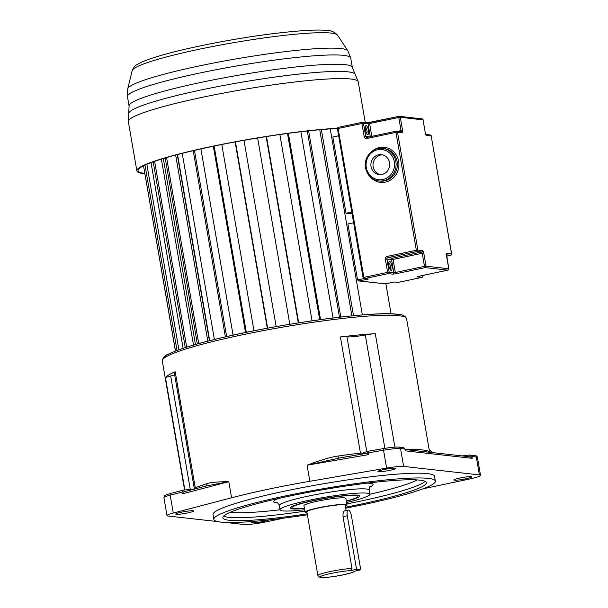 <?xml version="1.0" encoding="UTF-8"?>
<svg xmlns="http://www.w3.org/2000/svg" width="608" height="608" viewBox="0 0 608 608"><rect width="100%" height="100%" fill="white"/><g stroke="black" fill="none" stroke-linecap="round" stroke-linejoin="round"><path stroke-width="0.91" d="M360.764 569.825L356.554 569.354L347.297 515.759A6.072 2.022 -101.9 0 1 348.148 510.051A6.072 2.022 -101.9 0 1 351.5 516.23L360.764 569.825L354.715 571.102A17.617 1.816 -9.8 0 1 343.482 574.758A17.617 1.816 -9.8 0 1 321.108 577.509A17.617 1.816 -9.8 0 1 331.223 573.405A17.617 1.816 -9.8 0 1 350.512 570.631L351.979 568.465L343.034 516.656C342.828 513.008 343.49 511.039 345.01 510.75M346.355 501.258A35.241 3.633 170.2 0 0 359.381 495.68A35.241 3.633 170.2 0 0 357.42 495.17A35.241 3.633 170.2 0 0 320.18 499.176A35.241 3.633 170.2 0 0 290.305 507.612A35.241 3.633 170.2 0 0 292.387 508.873A35.241 3.633 170.2 0 0 304.441 508.493M174.671 374.9A17.009 1.756 -9.8 0 1 170.681 375.987A12.152 1.254 170.2 0 0 165.505 377.857A123.948 12.776 -9.8 0 1 175.21 371.746A12.152 1.254 170.2 0 0 174.245 372.438L194.34 488.764M365.294 334.985A17.009 1.756 -9.8 0 1 347.654 336.862A17.009 1.756 -9.8 0 1 346.932 336.718A12.152 1.254 170.2 0 0 340.396 336.946A123.948 12.776 -9.8 0 1 375.288 333.655A12.152 1.254 170.2 0 0 365.294 334.985L384.872 448.347M404.981 449.335A123.948 12.776 -9.8 0 1 417.194 449.35L425.577 450.292L426.717 451.949M205.892 486.066A2.432 1.968 72 0 0 206.887 483.656C210.702 482.357 218.006 481.703 228.79 481.703L182.21 493.901L181.898 492.115L183.396 490.109L194.803 488.969M217.656 521.573L168.158 516.04A18.225 1.877 -9.8 0 1 167.01 515.599A18.225 1.877 -9.8 0 1 173.28 513.046L231.572 497.785A123.948 12.776 -9.8 0 1 309.867 481.293L386.627 468.099A18.225 1.877 -9.8 0 1 403.621 466.427L479.393 474.901A18.225 1.877 -9.8 0 1 480.533 475.342A18.225 1.877 -9.8 0 1 468.89 479.15L423.024 488.809M337.828 456.068C330.76 457.079 320.515 460.127 307.086 465.211L338.838 458.105L337.828 456.068A123.948 12.776 -9.8 0 1 360.453 453.082A2.432 1.087 -96.8 0 0 360.848 454.313M386.627 468.099L383.245 448.62L367.088 451.402L361.806 453.522L361.669 452.945A12.152 1.254 -9.8 0 0 360.453 453.082L340.396 336.946M479.393 474.901L476.307 457.034A1.824 1.71 -83.6 0 0 474.825 455.574L469.285 455.042L471.907 456.54L472.218 458.333L405.24 450.84L404.936 449.054L403.575 447.693M472.218 458.333L469.596 456.828M469.285 455.042L462.164 455.916M283.951 518.115L267.064 521.672A18.225 1.877 -9.8 0 1 243.93 524.506L225.059 522.401M195.252 488.855A2.432 2.204 67.3 0 0 195.274 487.882A12.152 1.254 -9.8 0 0 194.803 488.102L194.834 488.703M171.061 493.339A1.824 1.155 75.3 0 0 170.909 493.362L183.396 490.109M182.21 493.901L183.464 491.94L206.887 485.807L228.79 481.703L231.572 497.785M205.322 486.233L206.887 485.807M435.358 481.103L434.538 476.338A112.404 11.582 170.2 0 0 427.485 473.617A112.404 11.582 170.2 0 0 303.02 487.464A112.404 11.582 170.2 0 0 213.013 514.604L213.834 519.369A112.404 11.582 -9.8 0 1 303.84 492.229A112.404 11.582 -9.8 0 1 428.313 478.382A112.404 11.582 -9.8 0 1 435.358 481.103A112.404 11.582 -9.8 0 1 345.701 508.166M254.775 521.292A9.112 0.942 170.2 0 0 251.659 522.561A9.112 0.942 170.2 0 0 252.229 522.781A9.112 0.942 170.2 0 0 260.695 521.953A9.112 0.942 170.2 0 0 269.086 519.893M471.223 476.642A9.112 0.942 170.2 0 0 461.13 477.766A9.112 0.942 170.2 0 0 453.834 479.97A9.112 0.942 170.2 0 0 454.404 480.191A9.112 0.942 170.2 0 0 464.497 479.066A9.112 0.942 170.2 0 0 471.793 476.862A9.112 0.942 170.2 0 0 471.223 476.642M395.314 468.16A9.112 0.942 170.2 0 0 385.221 469.277A9.112 0.942 170.2 0 0 377.925 471.481A9.112 0.942 170.2 0 0 378.495 471.702A9.112 0.942 170.2 0 0 388.588 470.577A9.112 0.942 170.2 0 0 395.892 468.38A9.112 0.942 170.2 0 0 395.314 468.16M193.146 510.75A9.112 0.942 170.2 0 0 183.054 511.875A9.112 0.942 170.2 0 0 175.758 514.072A9.112 0.942 170.2 0 0 176.328 514.292A9.112 0.942 170.2 0 0 186.42 513.175A9.112 0.942 170.2 0 0 193.716 510.971A9.112 0.942 170.2 0 0 193.146 510.75M366.996 451.425L368.129 452.876L368.44 454.662L367.308 453.211L338.838 458.105M337.098 458.394L367.308 453.211M362.026 454.108L361.806 453.522M307.382 514.786A112.404 11.582 -9.8 0 1 220.886 522.082A112.404 11.582 -9.8 0 1 213.834 519.369M345.534 507.232A103.292 10.648 170.2 0 0 426.383 482.653A103.292 10.648 170.2 0 0 419.9 480.153A103.292 10.648 170.2 0 0 305.528 492.883A103.292 10.648 170.2 0 0 222.817 517.811A103.292 10.648 170.2 0 0 229.292 520.311A103.292 10.648 170.2 0 0 307.215 513.844M304.661 509.732A45.57 4.697 -9.8 0 1 282.857 510.88A45.57 4.697 -9.8 0 1 279.999 509.778A45.57 4.697 -9.8 0 1 316.494 498.773A45.57 4.697 -9.8 0 1 366.951 493.164A45.57 4.697 -9.8 0 1 369.808 494.266A45.57 4.697 -9.8 0 1 346.568 502.497M304.403 508.258A33.417 3.443 -9.8 0 1 294.074 508.516A33.417 3.443 -9.8 0 1 291.977 507.71A33.417 3.443 -9.8 0 1 318.736 499.639A33.417 3.443 -9.8 0 1 355.741 495.528A33.417 3.443 -9.8 0 1 357.838 496.333A33.417 3.443 -9.8 0 1 346.317 501.022M346.993 504.952L345.861 498.4A21.265 2.189 170.2 0 0 344.531 497.884A21.265 2.189 170.2 0 0 320.978 500.506A21.265 2.189 170.2 0 0 303.954 505.643L305.079 512.187A21.265 2.189 -9.8 0 1 322.111 507.057A21.265 2.189 -9.8 0 1 345.656 504.435A21.265 2.189 -9.8 0 1 346.993 504.952A21.265 2.189 -9.8 0 1 345.352 506.137M307.032 512.757A21.265 2.189 -9.8 0 1 306.417 512.704A21.265 2.189 -9.8 0 1 305.079 512.187M346.096 510.477L345.2 505.263A19.441 2.006 170.2 0 0 343.976 504.792A19.441 2.006 170.2 0 0 322.445 507.186A19.441 2.006 170.2 0 0 306.88 511.883L317.885 575.601A19.441 2.006 -9.8 0 1 330.281 571.543A19.441 2.006 -9.8 0 1 351.979 568.465M350.512 570.631L356.554 569.354M348.148 510.051L344.797 510.758M307.314 131.001L339.477 317.201M308.628 130.849L340.792 317.057M319.724 129.732L351.88 315.871M300.876 131.746L333.047 317.976M288.374 133.342L320.545 319.61M287.508 133.456L319.686 319.724M279.87 134.528L312.048 320.811M266.502 136.534L298.68 322.84M266.129 136.595L298.308 322.901M257.632 137.97L289.811 324.277M243.983 140.311L276.161 326.618M235.448 141.869L267.626 328.168M235.121 141.93L267.307 328.229M221.791 144.499L253.969 330.79M214.145 146.064L246.316 332.333M213.34 146.232L245.51 332.5M200.906 148.914L233.077 335.16M194.469 150.389L226.632 336.604M193.222 150.678L225.386 336.885M182.233 153.353L214.388 339.5M209.707 340.67L177.559 154.554M177.285 154.63L209.433 340.746M175.651 155.063L207.799 341.164M166.584 157.578L198.71 343.588M197.326 343.976L165.201 157.989M163.324 158.544L195.449 344.508M161.386 159.136L193.504 345.07M154.63 161.34L186.717 347.122M153.186 161.85L185.265 347.586M151.035 162.632L183.107 348.293M146.855 164.289L178.889 349.752M145 165.11L177.012 350.444M143.526 165.817L175.514 351.014M143.625 166.394L175.431 351.044M391.066 313.842L385.867 283.761M353.522 315.712L321.366 129.58M362.353 314.929L330.22 128.873M337.379 128.25A116.66 12.023 170.2 0 0 209.737 146.855A116.66 12.023 170.2 0 0 136.853 170.878A116.66 12.023 170.2 0 0 144.172 173.698A116.66 12.023 170.2 0 0 144.81 173.766M144.75 173.394A115.444 11.902 -9.8 0 1 138.054 170.666A115.444 11.902 -9.8 0 1 210.778 146.771A115.444 11.902 -9.8 0 1 337.341 128.448M380.251 174.625A10.024 9.394 96.4 0 1 373.16 166.797A10.024 9.394 96.4 0 1 382.462 154.827M371.055 166.562A10.024 9.394 -83.6 0 0 379.194 174.572A10.024 9.394 -83.6 0 0 389.553 162.663A10.024 9.394 -83.6 0 0 381.421 154.645A10.024 9.394 -83.6 0 0 371.055 166.562M351.743 212.032L346.028 213.233L332.857 137.005L338.572 135.804M352.062 213.91L346.028 213.233M370.295 136.663L368.076 123.819L363.447 123.302L365.712 136.405L364.169 136.595L361.904 123.492L338.132 128.501L363.85 277.385L363.151 277.666A1.216 1.14 -83.6 0 0 364.139 278.639L368.266 279.049L359.298 280.934L385.396 283.852L358.834 280.942L357.55 279.938L347.875 223.957L353.59 222.748M397.814 282.408A1.216 1.216 0 0 0 398.202 282.386A1.216 0.403 78.1 0 1 398.156 282.386A1.216 1.14 96.4 0 1 397.814 282.408L394.364 281.968L398.156 282.386L421.922 277.377L417.293 276.86L418.692 276.298L447.845 270.157L425.114 267.611L395.96 273.752A1.216 0.403 -101.9 0 1 395.337 272.513L424.49 266.372L422.226 253.27L393.072 259.418L395.337 272.513L393.794 272.703L391.529 259.601L386.901 259.084L389.166 272.186L393.794 272.703A1.216 1.14 96.4 0 1 392.874 274.132L395.96 273.752M170.681 375.987L190.243 489.265M184.574 489.964L162.283 360.901A123.948 12.776 -9.8 0 1 261.531 330.98A123.948 12.776 -9.8 0 1 398.787 315.712A123.948 12.776 -9.8 0 1 406.562 318.706L429.628 452.276M429.552 452.268A123.948 12.776 170.2 0 0 425.577 450.292M394.888 447.131L375.288 333.655M396.796 314.275A122.124 12.586 170.2 0 0 263.477 328.958A122.124 12.586 170.2 0 0 163.757 358.393M165.505 377.857L184.862 489.926M206.887 483.656A123.948 12.776 -9.8 0 0 195.274 487.882L175.21 371.746M368.44 454.662L307.086 465.211L309.867 481.293M346.932 336.718L366.768 451.516M398.544 447.131A16.408 1.687 170.2 0 0 383.253 448.628M404.936 449.054L400.535 448.56A1.824 1.71 96.4 0 0 399.053 447.108C395.846 446.88 390.579 447.382 383.245 448.62L367.171 451.394M418.281 451.007A2.432 2.189 92.6 0 1 417.194 449.358M181.898 492.115L170.194 495.178L173.28 513.046M170.194 495.178A18.225 1.877 170.2 0 0 163.924 497.732L164.274 496.204C165.46 495.664 162.146 496.029 170.909 493.362A1.824 1.155 75.3 0 0 170.194 495.178M403.621 466.427L400.535 448.56A18.225 1.877 170.2 0 0 383.542 450.232L368.129 452.876M474.825 455.574C476.338 455.673 477.212 456.312 477.447 457.474A18.225 1.877 170.2 0 0 476.307 457.034L471.907 456.54M304.904 511.146A103.292 10.648 -9.8 0 1 228.783 517.332A103.292 10.648 -9.8 0 1 223.584 516.146M230.576 512.156A99.036 10.207 170.2 0 0 231.982 512.339A99.036 10.207 170.2 0 0 279.999 509.778L279.285 505.605C278.084 503.173 277.354 502.185 277.088 502.634L277.088 502.634M425.091 481.338A103.292 10.648 -9.8 0 1 346.811 503.903M279.285 505.605A45.57 4.697 170.2 0 1 315.772 494.608A45.57 4.697 170.2 0 1 366.229 488.992A45.57 4.697 170.2 0 1 369.094 490.094L369.808 494.266A99.036 10.207 170.2 0 0 417.172 479.925M278.525 498.469A50.434 5.198 170.2 0 0 276.815 502.892A50.434 5.198 170.2 0 0 277.681 502.968M369.71 487.076A50.434 5.198 170.2 0 0 369.907 483.284A50.434 5.198 170.2 0 0 367.407 483.117M347.297 515.759L343.034 516.656M132.194 70.619A104.295 10.746 -9.8 0 1 217.96 45.509A104.295 10.746 -9.8 0 1 331.17 33.09A104.295 10.746 -9.8 0 1 337.531 35.158L347.814 50.768A111.781 11.522 -9.8 0 0 340.997 48.556A111.781 11.522 -9.8 0 0 219.663 61.864A111.781 11.522 -9.8 0 0 127.741 88.783L132.194 70.619C133.714 67.222 135.364 65.2 137.134 64.577L141.421 62.29C146.209 60.101 152.92 57.768 161.546 55.29C188.29 47.5 233.974 38.593 271.024 33.911C299.007 30.468 317.695 29.336 327.112 30.506C331.124 30.476 334.598 32.026 337.531 35.158M129.071 105.974L128.736 113.187A114.973 11.848 170.2 0 1 223.448 85.508A114.973 11.848 170.2 0 1 348.072 71.85A114.973 11.848 170.2 0 1 355.064 74.092L352.328 67.412A113.278 11.674 170.2 0 0 345.222 64.668A113.278 11.674 170.2 0 0 219.784 78.63A113.278 11.674 170.2 0 0 129.071 105.974L127.467 96.672A113.278 11.674 -9.8 0 1 218.173 69.327A113.278 11.674 -9.8 0 1 343.619 55.366A113.278 11.674 -9.8 0 1 350.725 58.11L347.814 50.768M355.064 74.092L358.249 81.852A116.66 12.023 170.2 0 0 350.93 79.032A116.66 12.023 170.2 0 0 221.753 93.404A116.66 12.023 170.2 0 0 128.341 121.57L136.853 170.878M382.546 148.352A16.408 15.375 96.4 0 1 395.861 161.47A16.408 15.375 96.4 0 1 378.906 180.964L380.167 181.1A16.408 15.375 -83.6 0 0 397.123 161.614A16.408 15.375 -83.6 0 0 383.815 148.496L382.546 148.352C372.605 146.855 363.348 157.502 365.514 167.816C367.217 175.324 371.686 179.71 378.906 180.964M394.318 161.66A15.192 14.235 -83.6 0 0 377.735 149.72A15.192 14.235 -83.6 0 0 366.29 167.565A15.192 14.235 -83.6 0 0 382.88 179.497A15.192 14.235 -83.6 0 0 394.318 161.66M372.613 150.814A17.617 16.515 96.4 0 1 398.666 161.424A17.617 16.515 96.4 0 1 389.454 180.667A17.617 16.515 96.4 0 1 369.755 176.366M366.685 133.486A3.344 1.11 78.1 0 0 366.86 130.12A3.344 1.11 78.1 0 0 365.347 127.11M366.122 125.651A4.56 1.52 -101.9 0 1 368.471 130.294A4.56 1.52 -101.9 0 1 367.665 134.581A4.56 1.52 -101.9 0 1 365.317 129.937A4.56 1.52 -101.9 0 1 366.122 125.651M390.138 269.268A3.344 1.11 78.1 0 0 390.313 265.901A3.344 1.11 78.1 0 0 388.801 262.892M389.576 261.432A4.56 1.52 -101.9 0 1 391.924 266.076A4.56 1.52 -101.9 0 1 391.119 270.362A4.56 1.52 -101.9 0 1 388.77 265.719A4.56 1.52 -101.9 0 1 389.576 261.432M397.579 131.32L401.037 130.591L398.772 117.488L368.076 123.819A1.216 1.14 -83.6 0 0 367.088 122.854L362.459 122.33A1.216 1.216 0 0 0 362.072 122.352A1.216 0.403 78.1 0 0 361.904 123.492L363.447 123.302A1.216 1.14 -83.6 0 0 362.117 122.352A1.216 0.403 78.1 0 0 362.072 122.352L338.306 127.361A1.216 1.216 0 0 0 337.356 128.752L338.132 128.501A1.216 0.403 -101.9 0 1 338.306 127.361A1.216 0.403 -101.9 0 1 338.352 127.361L362.034 122.368M369.748 122.504L367.202 122.869M371.815 136.344L369.618 123.629A1.216 0.403 78.1 0 1 369.786 122.489A1.216 0.403 78.1 0 1 369.831 122.489L398.901 116.364M385.396 283.852L394.364 281.968M392.874 274.132L388.246 273.615L364.481 278.624L368.266 279.049M357.55 279.938L363.911 278.593M446.515 254.516A1.216 1.14 -83.6 0 0 446.926 253.338L451.562 253.855L431.194 135.941L426.558 135.424A2.432 0.806 78.1 0 1 425.304 132.947L423.046 119.844L400.315 117.298L402.572 130.401L401.037 130.591A1.216 0.403 -101.9 0 1 400.938 131.693M422.514 250.61A1.216 1.14 96.4 0 1 421.595 252.039L416.966 251.514L387.813 257.663L392.449 258.18L421.595 252.039A1.216 0.403 78.1 0 1 422.226 253.27L423.768 253.088A2.432 0.806 78.1 0 0 422.514 250.61L417.878 250.093L397.518 132.172L402.146 132.688A2.432 0.806 78.1 0 0 402.572 130.401M423.768 253.088L426.026 266.182L448.757 268.728L446.5 255.626A2.432 0.806 78.1 0 1 446.926 253.338M337.432 128.782L363.075 277.636A1.216 1.216 0 0 0 364.139 278.639A1.216 1.14 -83.6 0 0 364.481 278.624A1.216 0.403 78.1 0 1 363.85 277.385L387.623 272.376L385.358 259.274L386.901 259.084A1.216 1.14 -83.6 0 1 387.813 257.663A1.216 0.403 -101.9 0 1 387.19 256.424A2.432 2.28 -83.6 0 0 385.358 259.274M387.19 256.424L416.343 250.276L395.975 132.362L366.822 138.502A2.432 2.28 -83.6 0 1 364.169 136.595M402.146 132.688A1.216 1.14 -83.6 0 0 401.158 131.723L396.53 131.206A1.216 1.216 0 0 0 396.142 131.222A1.216 0.403 78.1 0 0 395.975 132.362L397.518 132.172A1.216 1.14 -83.6 0 0 396.188 131.222A1.216 0.403 78.1 0 0 396.142 131.222L366.989 137.362A1.216 0.403 78.1 0 1 367.034 137.362L396.104 131.237M366.958 137.378A1.216 1.14 96.4 0 1 365.712 136.405L369.512 136.83M451.569 253.939L451.562 253.855A1.216 1.14 -83.6 0 1 450.642 255.284A1.216 0.403 78.1 0 0 450.688 255.284L446.66 256.128L450.642 255.284L446.5 254.82M421.215 275.774L422.841 275.956L422.75 275.447M425.304 132.947L425.577 134.452A1.216 1.14 96.4 0 1 426.558 135.424M423.062 119.928L423.122 119.875A1.216 1.216 0 0 0 422.058 118.872A1.216 1.14 -83.6 0 1 423.046 119.844L425.319 133.03M430.206 134.968A1.216 1.14 96.4 0 1 431.194 135.941L431.27 135.972A1.216 1.216 0 0 0 430.206 134.968L425.881 134.482M431.209 136.025L451.638 253.886A1.216 1.216 0 0 1 450.688 255.284A1.216 0.403 78.1 0 0 450.741 255.254M422.849 276.04L422.841 275.956A1.216 1.14 -83.6 0 1 421.922 277.377A1.216 0.403 78.1 0 0 421.967 277.377L398.202 282.386A1.216 0.403 78.1 0 0 398.24 282.37M398.985 116.348A1.216 0.403 78.1 0 0 398.939 116.348A1.216 0.403 78.1 0 0 398.772 117.488L400.315 117.298A1.216 1.14 -83.6 0 0 398.985 116.348M422.818 275.432L422.917 275.986A1.216 1.216 0 0 1 421.967 277.377A1.216 0.403 78.1 0 0 422.02 277.354M366.692 137.378L366.989 137.362A1.216 0.403 78.1 0 0 366.822 138.502M387.623 272.376A1.216 0.403 78.1 0 0 388.246 273.615A1.216 1.14 96.4 0 0 389.166 272.186L387.623 272.376M448.772 268.812L448.757 268.728A1.216 1.14 -83.6 0 1 447.845 270.157A1.216 0.403 78.1 0 0 447.891 270.15A1.216 0.403 78.1 0 0 447.944 270.127M416.343 250.276A1.216 0.403 78.1 0 0 416.966 251.514A1.216 1.14 96.4 0 0 417.878 250.093L416.343 250.276M425.114 267.611A1.216 1.14 -83.6 0 0 426.026 266.182L424.49 266.372A1.216 0.403 78.1 0 0 425.114 267.611M391.529 259.601L393.072 259.418A1.216 0.403 -101.9 0 0 392.449 258.18A1.216 1.14 -83.6 0 0 391.529 259.601M317.885 575.601L319.93 577.425C320.857 578.147 334.78 576.802 343.55 574.758L352.161 572.546L355.49 570.935M162.283 360.901C162.997 357.572 164.867 355.414 167.892 354.426C177.962 349.509 193.542 344.516 214.632 339.446C275.333 324.208 372.651 310.703 397.305 314.252C402.298 314.42 405.384 315.909 406.562 318.706M405.019 449.525L470.288 456.821M429.187 449.7L432.197 452.565M163.924 497.732L167.01 515.599M399.053 447.108L403.902 447.648M477.447 457.474L480.533 475.342M369.094 490.094C369.398 487.403 369.755 486.225 370.158 486.56M291.779 506.57L291.977 507.71M357.641 495.193L357.838 496.333M127.467 96.672L127.741 88.783M352.328 67.412L350.725 58.11M128.736 113.187L128.341 121.57M358.249 81.852L365.294 122.649M385.32 283.875L394.288 281.99M422.058 118.872L399.327 116.333A1.216 1.216 0 0 0 398.939 116.348L367.088 122.854M417.673 276.549L447.891 270.15A1.216 1.216 0 0 0 448.833 268.759L446.546 254.357L445.968 254.767M390.131 269.39L390.313 269.443C389.036 267.642 388.565 265.384 388.884 262.664L388.535 262.861M366.677 133.608L366.86 133.661C365.583 131.86 365.112 129.603 365.431 126.882L365.081 127.08"/></g></svg>
